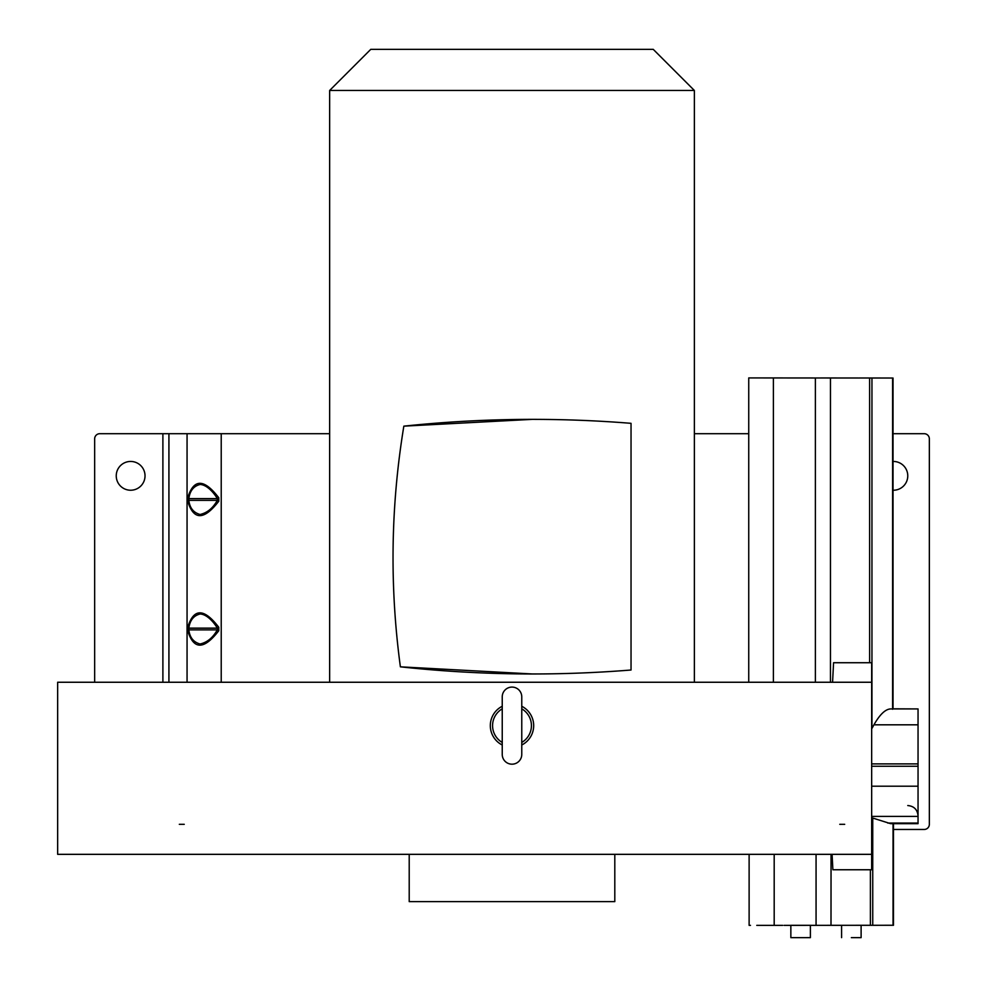 <?xml version="1.0" encoding="UTF-8"?>
<svg xmlns="http://www.w3.org/2000/svg" width="987" height="987" viewBox="0 0 987 987"><rect width="100%" height="100%" fill="white"/><g stroke="black" fill="none" stroke-linecap="round" stroke-linejoin="round"><path stroke-width="1.48" d="M512.006 687.088A9.771 9.771 0 0 0 502.235 696.847L502.235 754.413A9.771 9.771 0 0 0 512.006 764.185A9.771 9.771 0 0 0 521.765 754.413L521.765 696.847A9.771 9.771 0 0 0 512.006 687.088M370.767 49.35L653.246 49.35L694.367 90.471L329.646 90.471L370.767 49.35M532.116 419.364L403.843 426.15C390.692 506.109 389.544 586.34 400.389 666.83L532.486 673.973M694.367 682.251L694.367 90.471M329.646 682.251L329.646 90.471M871.669 728.899L873.939 724.816C879.836 714.477 885.376 709.184 890.57 708.925L918.046 708.925L893.025 708.814M614.802 854.335L614.802 901.624L409.21 901.624L409.21 854.335M749.121 854.335L749.121 925.362L750.478 925.362M891.68 925.263L784.06 925.362M790.858 937.65L790.846 925.312L800.617 925.3L810.376 925.3L810.389 937.638L790.858 937.65L810.389 937.638M810.376 925.35L893.482 925.263L893.482 823.676M851.349 937.638L861.12 937.638L851.349 937.638M521.765 745A21.689 21.689 0 0 0 521.765 706.273M521.765 708.839A19.432 19.432 0 0 1 521.765 742.434M502.235 742.434A19.432 19.432 0 0 1 502.235 708.839M116.244 475.845A14.386 14.386 0 0 0 130.629 490.231A14.386 14.386 0 0 0 145.027 475.845A14.386 14.386 0 0 0 130.629 461.447A14.386 14.386 0 0 0 116.244 475.845M893.025 490.231A14.386 14.386 0 0 0 907.769 475.845A14.386 14.386 0 0 0 893.025 461.46M748.738 682.251L748.738 377.922L815.385 377.996M815.385 682.251L815.385 377.984L893.025 378.033L748.738 377.922M826.193 377.959L867.154 378.009L826.193 377.959M820.826 377.947L825.971 377.947L820.826 377.947M876.086 377.996L881.231 378.009L876.086 377.996M831.56 377.996L836.705 378.009L831.56 377.996M776.3 377.947L771.155 377.935L776.3 377.947M400.389 666.83C477.153 675.133 554.04 676.194 631.038 670.013L631.038 423.324C555.212 417.23 479.485 418.18 403.843 426.15C390.692 506.232 389.544 586.463 400.389 666.83L400.389 666.83M502.235 706.273A21.689 21.689 0 0 0 502.235 745M872.742 925.263L872.742 818.05L890.656 823.676L918.046 823.676L918.046 708.925M756.77 925.362L782.666 925.35M838.037 925.325L841.578 925.325L841.59 937.65M861.108 925.3L861.12 937.638L861.108 925.3L880.527 925.288M832.572 682.251L833.571 662.721L871.669 662.721L871.669 682.251L57.653 682.251L57.653 854.335L871.669 854.335L871.669 869.757L832.88 869.757L832.078 854.335M918.046 766.245L871.669 766.245M872.742 818.05L871.669 817.804L871.669 816.397L918.046 816.397M871.669 682.251L871.669 854.335M893.025 433.7L924.214 433.7A5.145 5.145 0 0 1 929.347 438.833L929.347 824.318A5.145 5.145 0 0 1 924.214 829.462L893.482 829.462M218.769 501.223L217.3 500.36L188.85 500.36L188.85 498.62C189.874 490.823 193.625 486.11 200.077 484.481C206.838 484.716 213.932 492.71 217.3 498.62L217.3 500.36C212.958 508.157 207.221 512.858 200.077 514.486C193.44 512.611 189.701 507.91 188.85 500.36L187.74 501.223L187.74 497.744C193.662 478.522 204.001 478.522 218.769 497.744L218.769 501.223C203.927 520.433 193.575 520.433 187.74 501.223M218.769 630.742L217.3 629.879L188.85 629.879L188.85 628.139C189.874 620.342 193.625 615.629 200.077 614C206.838 614.235 213.932 622.242 217.3 628.139L217.3 629.879C212.958 637.676 207.221 642.389 200.077 644.005C193.44 642.142 189.701 637.429 188.85 629.879L187.74 630.742L187.74 627.263C193.662 608.041 204.001 608.041 218.769 627.263L218.769 630.742C203.927 649.952 193.575 649.952 187.74 630.742M94.653 682.251L94.653 438.833A5.145 5.145 0 0 1 99.798 433.7L168.925 433.7L168.925 682.251M218.769 497.744L217.3 498.62L188.85 498.62L187.74 497.744M218.769 627.263L217.3 628.139L188.85 628.139L187.74 627.263M329.646 433.7L168.925 433.7M748.738 433.7L694.367 433.7M782.592 377.922L761.791 377.922M889.213 378.009L859.344 377.972M893.025 708.925L893.025 378.033L891.273 378.021M774.19 925.325L774.19 854.335M893.05 925.263L893.05 823.158M887.72 823.047L918.046 823.047M831.005 925.275L831.054 854.335M870.386 869.757L870.386 925.263M816.064 854.335L816.064 925.288M871.669 763.901L918.046 763.901M871.669 786.195L918.046 786.195M918.046 724.816L873.939 724.816M179.313 824.318L184.248 824.318M839.764 824.318L844.699 824.318M162.892 682.251L162.892 433.7M187.061 682.251L187.061 433.7M221.224 433.7L221.224 682.251M773.389 682.251L773.389 377.947M892.581 709.271L892.581 378.033M871.953 728.406L871.953 378.033M869.609 378.021L869.621 662.721M830.462 682.251L830.462 378.009M907.769 805.54C914.011 806.145 917.429 809.574 918.046 815.817"/></g></svg>
